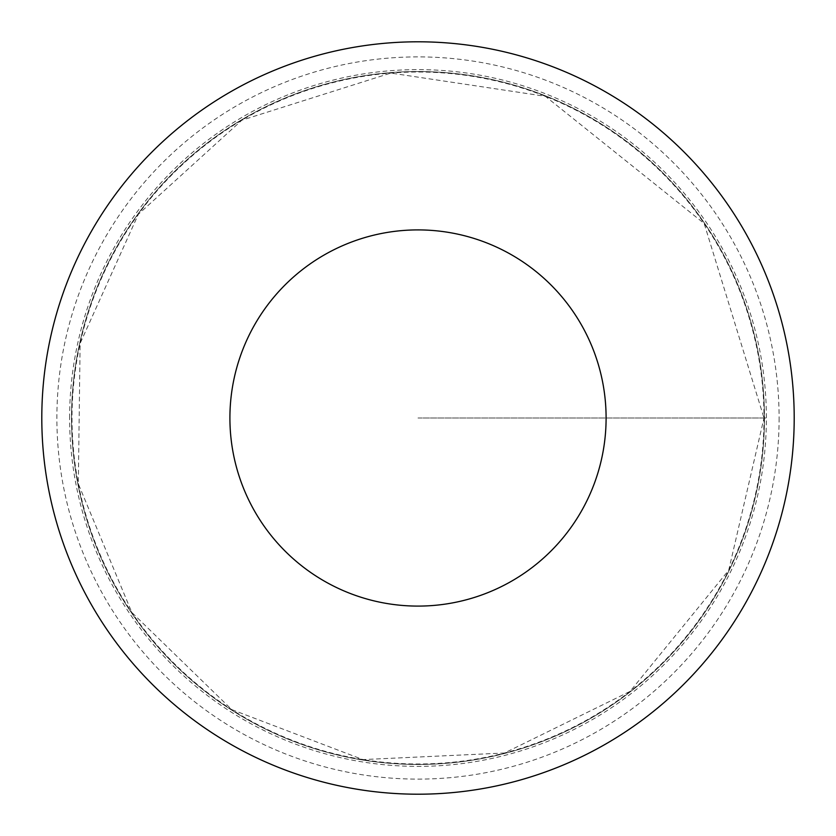 <?xml version="1.0" encoding="UTF-8"?>
<svg xmlns="http://www.w3.org/2000/svg" width="836" height="836" viewBox="0 0 836 836"><rect width="100%" height="100%" fill="white"/><g stroke="black" fill="none" stroke-linecap="round" stroke-linejoin="round"><path stroke-width="0.63" stroke-dasharray="4.18 3.13" d="M764.449 418A346.449 346.449 0 0 1 244.77 718.04A346.449 346.449 0 0 1 244.77 117.96A346.449 346.449 0 0 1 764.449 418A346.449 346.449 0 0 1 244.77 718.04A346.449 346.449 0 0 1 244.77 117.96A346.449 346.449 0 0 1 764.449 418M794.2 418A376.2 376.2 0 0 1 229.9 743.8A376.2 376.2 0 0 1 229.9 92.2A376.2 376.2 0 0 1 794.2 418M69.618 418A348.382 348.382 0 0 1 418 69.618A348.382 348.382 0 0 1 766.382 418A348.382 348.382 0 0 1 418 766.382A348.382 348.382 0 0 1 69.618 418M418 418L766.382 418L418 418M764 418A346 346 0 0 1 245 717.643A346 346 0 0 1 245 118.357A346 346 0 0 1 764 418L728.72 570.215L630.062 691.393L504.495 753.006L362.949 759.6L231.739 709.586L131.837 612.475L78.323 483.835L80.12 343.429L138.368 214.256L241.876 120.185L390.851 73.066L545.375 96.297L704.173 223.515L764 418M779.1 418A361.1 361.1 0 0 1 237.445 730.727A361.1 361.1 0 0 1 237.445 105.273A361.1 361.1 0 0 1 779.1 418"/><path stroke-width="1.25" d="M606.1 418A188.1 188.1 0 0 1 323.95 580.895A188.1 188.1 0 0 1 323.95 255.105A188.1 188.1 0 0 1 606.1 418M794.2 418A376.2 376.2 0 0 1 229.9 743.8A376.2 376.2 0 0 1 229.9 92.2A376.2 376.2 0 0 1 794.2 418"/></g></svg>
